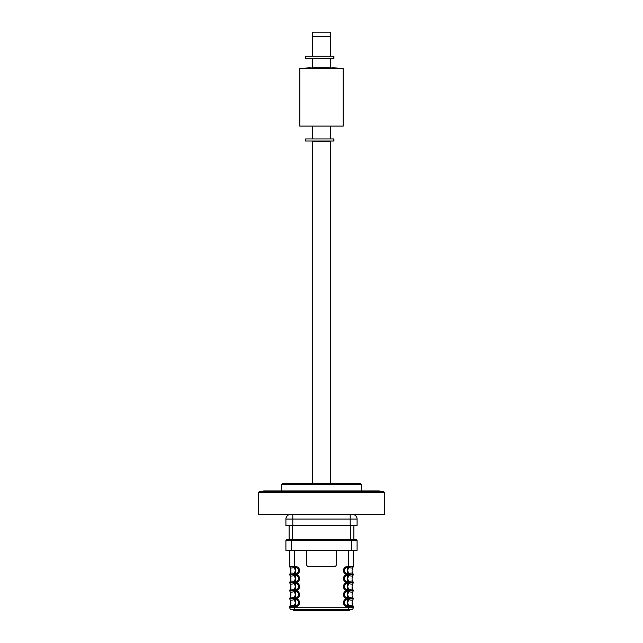 <?xml version="1.0" encoding="UTF-8"?>
<svg xmlns="http://www.w3.org/2000/svg" width="643" height="643" viewBox="0 0 643 643"><rect width="100%" height="100%" fill="white"/><g stroke="black" fill="none" stroke-linecap="round" stroke-linejoin="round"><path stroke-width="0.96" d="M384.667 492.675L258.333 492.675L258.333 514.496L384.667 514.496L384.667 492.675L383.517 491.525L259.483 491.525L258.333 492.675M281.538 484.637L282.679 483.488L360.321 483.488L361.462 484.637L281.538 484.637L281.538 490.93M361.462 484.637L361.462 490.93M330.687 56.271L330.687 36.747L312.313 36.747L312.313 32.15L330.687 32.15L330.687 36.747L312.313 36.747L312.313 56.271M312.313 67.917L312.313 58.561L330.687 58.561L330.687 67.917M312.313 126.092L312.313 138.952M330.687 126.092L330.687 138.952M312.313 483.488L312.313 141.251L330.687 141.251L330.687 483.488M305.65 58.336L305.65 56.271L333.926 56.271L333.926 58.336L305.65 58.336M305.65 141.026L305.65 138.952L333.926 138.952L333.926 141.026L305.65 141.026M332.407 67.997L332.407 67.997A229.479 229.479 0 0 0 329.537 67.877A229.688 162.414 -90 0 0 328.388 67.788A229.422 162.229 90 0 0 327.239 67.804A229.479 229.479 0 0 0 315.761 67.804A229.422 162.229 -90 0 0 314.612 67.788A229.688 162.414 90 0 0 313.462 67.877A229.479 229.479 0 0 0 310.593 67.997L310.593 67.78A229.688 229.688 0 0 0 299.791 68.552L299.791 126.092L343.209 126.092L343.209 68.552L299.791 68.552M332.407 67.78A229.688 229.688 0 0 1 343.209 68.552M357.098 519.086L350.21 519.086L350.21 525.524L357.098 525.524L357.098 519.086A4.597 4.597 0 0 0 352.509 514.496M350.21 514.496L350.21 519.086L285.902 519.086A4.597 4.597 0 0 1 290.491 514.496A4.597 4.597 0 0 0 285.902 519.086L285.902 525.524L350.21 525.524M353.883 525.524L353.883 539.533L351.359 539.533L355.957 539.533A1.149 1.149 0 0 1 357.098 540.683L285.902 540.683A1.149 1.149 0 0 1 287.043 539.533L351.359 539.533L351.359 550.328L357.098 550.328L357.098 540.683M289.117 539.533L289.117 525.524M348.602 599.654L347.453 599.654A3.038 3.038 0 0 0 344.415 602.7A3.038 3.038 0 0 0 347.453 605.738L348.988 605.706L347.453 602.7L348.988 599.686L348.602 598.681L349.237 598.729L348.988 599.686C351.046 600.337 352.348 600.337 352.903 599.686L352.051 602.7L352.919 605.738A1.841 1.841 0 0 1 353.2 606.711A1.841 1.841 0 0 0 352.919 605.738M352.147 603.753L352.051 602.7M348.602 591.616L347.453 591.616A3.038 3.038 0 0 0 344.415 594.654A3.038 3.038 0 0 0 347.453 597.693L348.988 597.66L347.453 594.654L348.988 591.648L348.602 590.644L353.2 590.644A1.841 1.841 0 0 0 352.919 589.655A1.841 1.841 0 0 1 353.2 590.628L347.453 590.628A4.011 4.011 0 0 1 343.442 586.617A4.011 4.011 0 0 1 347.453 582.606L349.237 582.646L348.988 583.611L347.453 583.579A3.038 3.038 0 0 0 344.415 586.617A3.038 3.038 0 0 0 347.453 589.655L348.988 589.623L347.453 586.617L348.988 583.611C351.046 584.262 352.348 584.262 352.903 583.611L352.051 586.617L352.919 589.655M352.147 595.715L352.919 597.693A1.841 1.841 0 0 1 353.2 598.665A1.841 1.841 0 0 0 352.919 597.693M348.602 589.655L348.602 590.628L347.453 590.644L347.453 606.711A4.011 4.011 0 0 1 343.442 602.7A4.011 4.011 0 0 1 347.453 598.681A4.011 4.011 0 0 1 343.442 594.654A4.011 4.011 0 0 1 347.453 590.644L347.453 582.606A4.011 4.011 0 0 1 343.442 578.579A4.011 4.011 0 0 1 347.453 574.569L353.2 574.569A1.841 1.841 0 0 0 352.919 573.58A1.841 1.841 0 0 1 353.2 574.553L347.453 574.553A4.011 4.011 0 0 1 343.442 570.542A4.011 4.011 0 0 1 347.453 566.531L353.2 566.531A1.841 1.841 0 0 1 352.919 567.504L352.903 567.536C352.348 568.179 351.046 568.179 348.988 567.536L347.453 567.504A3.038 3.038 0 0 0 344.415 570.542A3.038 3.038 0 0 0 347.453 573.58L347.453 575.541A3.038 3.038 0 0 0 344.415 578.579A3.038 3.038 0 0 0 347.453 581.618L347.453 582.59L348.602 582.59L348.602 583.579M352.147 587.678L352.051 586.617M352.147 579.64L352.919 581.618A1.841 1.841 0 0 1 353.2 582.59L348.602 582.59L348.988 581.585L349.237 582.55M352.147 571.595L352.919 573.58M349.237 566.571L347.453 570.542L347.453 573.58L348.988 573.548L347.453 570.542L347.453 566.531M294.012 605.706L295.547 605.738A3.038 3.038 0 0 0 298.585 602.7A3.038 3.038 0 0 0 295.547 599.654L295.547 602.7L293.763 606.662L289.848 606.662A1.841 1.776 -148.4 0 1 290.097 605.706C290.652 605.055 291.954 605.055 294.012 605.706M293.763 582.646L295.547 582.606A4.011 4.011 0 0 1 299.558 586.617A4.011 4.011 0 0 1 295.547 590.628L289.8 590.628A1.841 1.841 0 0 1 290.081 589.655L290.097 589.623C291.223 587.622 291.223 585.612 290.097 583.611A1.841 1.776 -31.6 0 1 289.848 582.646L293.763 582.646L295.547 586.617L295.547 589.655A3.038 3.038 0 0 0 298.585 586.617A3.038 3.038 0 0 0 295.547 583.579L294.012 583.611C291.954 584.262 290.652 584.262 290.097 583.611L290.081 583.579C291.078 585.604 291.078 587.63 290.081 589.655A1.841 1.841 0 0 0 289.8 590.628L294.398 590.644L294.012 591.648C291.954 592.299 290.652 592.299 290.097 591.648L290.081 591.616C291.078 593.642 291.078 595.667 290.081 597.693A1.841 1.841 0 0 0 289.8 598.665L289.848 598.729A1.841 1.776 -31.6 0 0 290.097 599.686L290.081 599.654C291.078 601.679 291.078 603.705 290.081 605.738L290.097 605.706C291.223 603.697 291.223 601.695 290.097 599.686C290.652 600.337 291.954 600.337 294.012 599.686L293.763 598.729L294.398 598.681L294.012 599.686L295.547 602.7L295.547 606.711L293.763 606.662M289.848 606.662L289.8 606.711A1.841 1.841 0 0 1 290.081 605.738A1.841 1.841 0 0 0 289.8 606.711L289.8 607.748A1.841 1.841 0 0 0 291.641 609.588L294.398 609.588L294.398 607.748L353.2 607.748L353.152 606.662L347.453 606.711M289.848 598.729L293.763 598.729M293.763 566.571L294.012 567.536C291.954 568.179 290.652 568.179 290.097 567.536L290.081 567.504C291.078 569.529 291.078 571.555 290.081 573.58A1.841 1.841 0 0 0 289.8 574.553L289.848 574.609A1.841 1.776 -31.6 0 0 290.097 575.573L290.081 575.541C291.078 577.567 291.078 579.592 290.081 581.618L290.097 581.585C291.223 579.584 291.223 577.575 290.097 575.573C290.652 576.224 291.954 576.224 294.012 575.573L295.547 578.579L294.012 581.585L295.547 581.618A3.038 3.038 0 0 0 298.585 578.579A3.038 3.038 0 0 0 295.547 575.541L294.012 575.573L293.763 574.609L294.398 574.569L293.763 574.504L294.012 573.548L295.547 573.58A3.038 3.038 0 0 0 298.585 570.542A3.038 3.038 0 0 0 295.547 567.504L294.012 567.536L295.547 570.542L294.012 573.548C291.954 572.897 290.652 572.897 290.097 573.548C291.223 571.539 291.223 569.537 290.097 567.536A1.841 1.776 -31.6 0 1 289.848 566.571L295.547 566.531L295.547 586.617L294.012 589.623L295.547 589.655L295.547 594.654L294.012 597.66L295.547 597.693A3.038 3.038 0 0 0 298.585 594.654A3.038 3.038 0 0 0 295.547 591.616L294.398 591.616M289.848 574.609L293.763 574.609M289.8 550.328L289.848 566.571M290.081 567.504A1.841 1.841 0 0 1 289.8 566.531A1.841 1.841 0 0 0 290.081 567.504A1.841 1.841 0 0 1 289.8 566.531M290.097 573.548L290.081 573.58A1.841 1.841 0 0 0 289.8 574.553L289.848 574.504A1.841 1.776 -148.4 0 1 290.097 573.548L290.13 573.5M293.763 574.504L289.848 574.504M290.081 575.541A1.841 1.841 0 0 1 289.8 574.569A1.841 1.841 0 0 0 290.081 575.541A1.841 1.841 0 0 1 289.8 574.569M295.547 566.531A4.011 4.011 0 0 1 299.558 570.542A4.011 4.011 0 0 1 295.547 574.553L294.398 574.553L295.547 574.569A4.011 4.011 0 0 1 299.558 578.579A4.011 4.011 0 0 1 295.547 582.59L289.8 582.59A1.841 1.841 0 0 1 290.081 581.618A1.841 1.841 0 0 0 289.8 582.59L289.848 582.646M289.848 582.55A1.841 1.776 -148.4 0 1 290.097 581.585C290.652 580.934 291.954 580.934 294.012 581.585L293.763 582.55M290.081 583.579A1.841 1.841 0 0 1 289.8 582.606A1.841 1.841 0 0 0 290.081 583.579A1.841 1.841 0 0 1 289.8 582.606M289.848 590.587A1.841 1.776 -148.4 0 1 290.097 589.623C290.652 588.972 291.954 588.972 294.012 589.623L293.763 590.587M289.8 590.628L289.8 590.644A1.841 1.841 0 0 0 290.081 591.616A1.841 1.841 0 0 1 289.8 590.644A1.841 1.841 0 0 0 290.081 591.616M294.398 589.655L294.398 590.644L295.547 590.644A4.011 4.011 0 0 1 299.558 594.654A4.011 4.011 0 0 1 295.547 598.665L294.398 598.665L295.547 598.681L295.547 594.654L293.763 590.692M294.398 597.693L294.398 598.681L289.8 598.665A1.841 1.841 0 0 1 290.081 597.693L290.097 597.66C291.223 595.659 291.223 593.658 290.097 591.648A1.841 1.776 -31.6 0 1 289.848 590.692M289.848 598.625A1.841 1.776 -148.4 0 1 290.097 597.66C290.652 597.017 291.954 597.017 294.012 597.66L293.763 598.625M289.8 598.665L289.8 598.681A1.841 1.841 0 0 0 290.081 599.654A1.841 1.841 0 0 1 289.8 598.681A1.841 1.841 0 0 0 290.081 599.654M322.641 610.737A5.739 5.739 0 0 1 320.359 610.737M349.237 598.729L353.152 598.729A1.841 1.776 31.6 0 1 352.903 599.686L352.87 599.734M353.2 550.328L353.2 566.531A1.841 1.841 0 0 1 352.919 567.504A1.841 1.841 0 0 0 353.2 566.531M353.152 566.571A1.841 1.776 31.6 0 1 352.903 567.536L352.051 570.542M353.152 574.504A1.841 1.776 148.4 0 0 352.903 573.548C352.348 572.897 351.046 572.897 348.988 573.548L349.237 574.504M349.237 574.609L348.988 575.573L347.453 575.541L347.453 578.579L348.988 575.573C351.046 576.224 352.348 576.224 352.903 575.573L352.051 578.579M353.152 574.609A1.841 1.776 31.6 0 1 352.903 575.573L352.87 575.622M349.237 582.646L353.152 582.646A1.841 1.776 31.6 0 1 352.903 583.611L352.87 583.659M348.602 581.618L347.453 581.618L347.453 578.579L348.988 581.585C351.046 580.934 352.348 580.934 352.903 581.585A1.841 1.776 148.4 0 1 353.152 582.55M353.152 582.646L353.2 582.606A1.841 1.841 0 0 0 352.919 581.618M353.2 574.569A1.841 1.841 0 0 1 352.919 575.541A1.841 1.841 0 0 0 353.2 574.569A1.841 1.841 0 0 1 352.919 575.541L352.903 575.573M353.2 582.606A1.841 1.841 0 0 1 352.919 583.579A1.841 1.841 0 0 0 353.2 582.606A1.841 1.841 0 0 1 352.919 583.579L352.903 583.611M349.237 590.587L348.988 589.623C351.046 588.972 352.348 588.972 352.903 589.623A1.841 1.776 148.4 0 1 353.152 590.587M349.237 590.692L348.988 591.648C351.046 592.299 352.348 592.299 352.903 591.648L352.051 594.654M353.152 590.692A1.841 1.776 31.6 0 1 352.903 591.648L352.87 591.697M353.2 590.644A1.841 1.841 0 0 1 352.919 591.616A1.841 1.841 0 0 0 353.2 590.644A1.841 1.841 0 0 1 352.919 591.616L352.903 591.648M349.237 598.625L348.988 597.66C351.046 597.017 352.348 597.017 352.903 597.66A1.841 1.776 148.4 0 1 353.152 598.625L347.453 598.665L348.602 598.681L348.602 597.693M353.2 598.681A1.841 1.841 0 0 1 352.919 599.654A1.841 1.841 0 0 0 353.2 598.681A1.841 1.841 0 0 1 352.919 599.654L352.903 599.686M349.237 606.662L348.988 605.706C351.046 605.055 352.348 605.055 352.903 605.706A1.841 1.776 148.4 0 1 353.152 606.662M351.359 609.588A1.841 1.841 0 0 0 353.2 607.748A1.841 1.841 0 0 1 351.359 609.588L294.398 609.588L297.846 609.588L297.846 610.737L293.706 610.737A0.458 0.458 0 0 1 293.248 610.279L345.154 610.279L345.154 610.737L293.706 610.737A0.458 0.458 0 0 1 293.248 610.279L293.248 609.588M349.752 609.588L349.752 610.279A0.458 0.458 0 0 1 349.294 610.737L345.154 610.737M348.602 605.738L348.602 609.588L297.846 609.588M306.566 550.328L306.566 564.337A2.299 2.299 0 0 0 308.865 566.636L334.135 566.636A2.299 2.299 0 0 0 336.434 564.337L336.434 550.328M287.043 539.533A1.149 1.149 0 0 0 285.902 540.683L285.902 550.328L351.359 550.328M262.384 491.525A3.006 3.006 0 0 1 264.185 490.93L378.815 490.93A3.006 3.006 0 0 1 380.616 491.525M333.347 58.336L333.347 56.271M333.347 141.026L333.347 138.952M292.79 525.524L292.79 514.496M290.491 514.496A4.597 4.597 0 0 0 285.902 519.086M350.443 539.533L350.443 525.524M292.557 525.524L292.557 539.533M295.547 606.711A4.011 4.011 0 0 0 299.558 602.7A4.011 4.011 0 0 0 295.547 598.681L295.547 599.654L294.398 599.654M291.641 609.588A1.841 1.841 0 0 1 289.8 607.748L294.398 607.748L294.398 605.738M290.081 605.738A1.841 1.841 0 0 0 289.8 606.711M294.398 550.328L294.398 567.504M294.398 575.541L294.398 573.58M294.398 583.579L294.398 581.618M348.602 550.328L348.602 567.504M348.602 573.58L348.602 575.541M345.154 609.588L345.154 610.279L349.752 610.279M293.706 610.737A0.458 0.458 0 0 1 293.248 610.279A0.458 0.458 0 0 0 293.706 610.737M291.641 539.533L291.641 550.328"/></g></svg>
